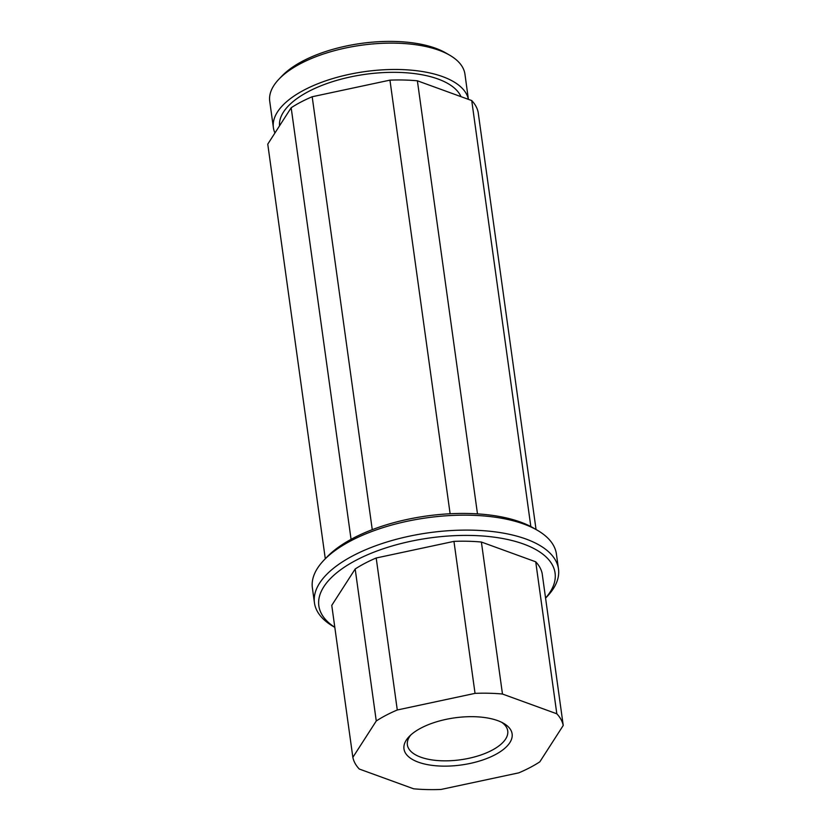 <?xml version="1.0" encoding="UTF-8"?>
<svg xmlns="http://www.w3.org/2000/svg" width="831" height="831" viewBox="0 0 831 831"><rect width="100%" height="100%" fill="white"/><g stroke="black" fill="none" stroke-linecap="round" stroke-linejoin="round"><path stroke-width="1.25" d="M324.069 560.032L327.113 556.874A119.249 51.969 -7.9 0 1 520.549 522.076A119.249 51.969 -7.9 0 1 533.793 528.194L537.584 530.407A123.185 53.693 172.1 0 0 523.894 524.091A123.185 53.693 172.1 0 0 324.069 560.032A123.185 53.693 172.1 0 0 312.383 587.901L314.45 602.839A123.185 53.693 -7.9 0 1 388.316 541.573A123.185 53.693 -7.9 0 1 525.971 539.028A123.185 53.693 -7.9 0 1 558.484 568.975A123.185 53.693 -7.9 0 1 546.798 596.845L545.572 598.123M545.562 598.05A119.249 51.969 172.1 0 0 523.592 544.045A119.249 51.969 172.1 0 0 366.367 555.295A119.249 51.969 172.1 0 0 334.8 627.291M334.81 627.363L333.283 626.47A123.185 53.693 -7.9 0 1 314.45 602.839M279.081 79.018L282.125 75.85A94.609 41.228 -7.9 0 1 435.589 48.25A94.609 41.228 -7.9 0 1 446.102 53.101L449.893 55.313A98.546 42.952 172.1 0 0 438.945 50.265A98.546 42.952 172.1 0 0 279.081 79.018A98.546 42.952 172.1 0 0 269.732 101.309L273.389 127.662A98.546 42.952 -7.9 0 1 332.483 78.654A98.546 42.952 -7.9 0 1 442.601 76.618A98.546 42.952 -7.9 0 1 468.404 99.356L464.955 74.219A98.546 42.952 172.1 0 0 449.893 55.313M497.717 720.633A54.597 23.798 -7.9 0 1 503.773 723.427A54.597 23.798 -7.9 0 1 491.163 756.677A54.597 23.798 -7.9 0 1 418.377 762.183A54.597 23.798 -7.9 0 1 409.143 736.567A54.597 23.798 -7.9 0 1 497.717 720.633M410.805 734.957A50.649 22.073 172.1 0 0 407.387 744.856A50.649 22.073 172.1 0 0 420.756 757.176A50.649 22.073 172.1 0 0 477.358 756.127A50.649 22.073 172.1 0 0 507.731 730.937A50.649 22.073 172.1 0 0 501.747 722.347M274.936 132.981A98.546 42.952 -7.9 0 1 273.389 127.662M279.528 125.845A92.241 40.2 -7.9 0 1 335.953 80.617A92.241 40.2 -7.9 0 1 438.02 79.018A92.241 40.2 -7.9 0 1 461.008 96.666M413.62 788.796L359.272 769.028A106.43 46.391 -7.9 0 1 352.853 757.363L331.766 605.373L355.18 568.996A106.43 46.391 -7.9 0 1 376.194 557.996L453.955 541.376A106.43 46.391 -7.9 0 1 481.388 542.041L535.725 561.808A106.43 46.391 -7.9 0 1 542.155 573.463L563.241 725.453L539.828 761.83A106.43 46.391 -7.9 0 1 518.814 772.84L441.053 789.45A106.43 46.391 -7.9 0 1 413.62 788.796M352.853 757.363L376.266 720.986A106.43 46.391 -7.9 0 1 397.28 709.986L475.041 693.366A106.43 46.391 -7.9 0 1 502.475 694.03L556.822 713.798L535.725 561.808M556.822 713.798A106.43 46.391 -7.9 0 1 563.241 725.453M502.475 694.03L481.388 542.041M475.041 693.366L453.955 541.376M397.28 709.986L376.194 557.996M376.266 720.986L355.18 568.996M558.484 568.975L556.417 554.038A123.185 53.693 172.1 0 0 537.584 530.407M351.066 539.34L291.172 107.75L267.759 144.137L325.295 558.754M291.172 107.75A106.43 46.391 -7.9 0 1 312.186 96.749L372.257 529.659M312.186 96.749L389.947 80.14L450.122 513.766M389.947 80.14A106.43 46.391 -7.9 0 1 417.38 80.794L477.482 513.88M417.38 80.794L471.728 100.561L530.832 526.563M471.728 100.561A106.43 46.391 -7.9 0 1 478.147 112.227L536.047 529.513"/></g></svg>

